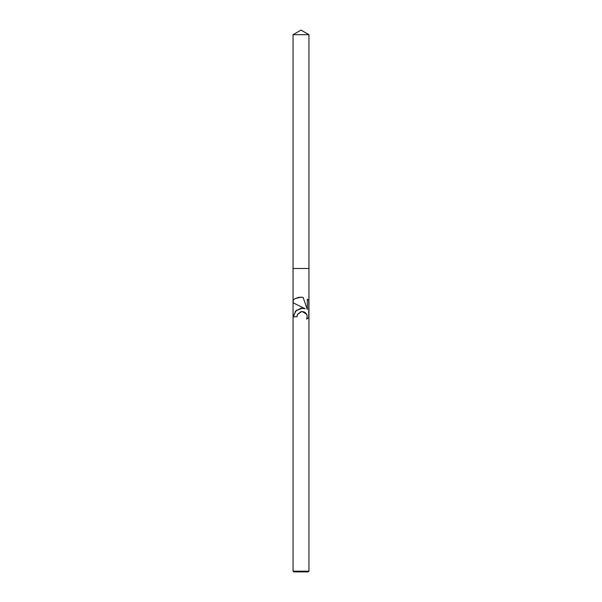 <?xml version="1.0" encoding="UTF-8"?>
<svg xmlns="http://www.w3.org/2000/svg" width="602" height="602" viewBox="0 0 602 602"><rect width="100%" height="100%" fill="white"/><g stroke="black" fill="none" stroke-linecap="round" stroke-linejoin="round"><path stroke-width="0.45" stroke-dasharray="3.01 2.26" d="M308.946 571.178L293.054 571.178M308.946 268.492L293.054 268.492L308.946 268.492M308.224 571.9L293.776 571.9M297.275 314.906L297.486 314.417M300.541 297.162L299.457 297.237M298.788 297.335L297.967 297.508M294.634 298.908L293.505 299.698M308.502 300.037L307.306 299.134L307.313 309.526L303.092 297.388M304.04 308.39L302.731 308.186M293.595 315.598L293.52 316.772L296.937 316.772M307.374 318.684L308.502 317.818M301 306.689L305.139 308.728M301.625 311.565L302.174 311.543M306.704 314.274L307.058 315.102M307.11 315.267L307.321 316.735M307.321 316.75L307.11 318.21M307.058 318.375L306.772 319.06M308.946 34.69L293.054 34.69"/><path stroke-width="0.9" d="M307.374 318.684L306.772 319.06L307.223 315.704L305.854 313.115L304.206 311.979L302.129 311.543L301 311.67L297.486 314.41L296.937 316.772L293.52 316.772L295.469 311.272L301 308.224L305.139 308.728L293.054 302.768L293.054 300.067L295.356 298.494L301 297.162L303.092 297.388L307.313 309.526L307.313 299.134L308.946 300.443L308.946 571.178L293.054 571.178L293.776 571.9L308.224 571.9L308.946 571.178M301 306.689L293.249 302.866L293.249 299.901A11.769 11.769 0 0 0 293.054 300.067L293.054 34.69L308.946 34.69L308.946 268.492L293.054 268.492L308.946 268.492L308.946 300.443A11.769 11.769 0 0 0 308.751 300.255L308.751 317.6A11.769 11.769 0 0 0 308.946 317.412M308.788 317.563L306.629 319.143M296.937 316.772L297.275 314.906M303.092 297.388L300.541 297.162M299.457 297.237L298.788 297.335M297.967 297.508L294.634 298.908M305.139 308.728L304.04 308.39M302.731 308.186L296.319 310.384L293.595 315.598M297.486 314.417L301.625 311.565M302.174 311.543L306.704 314.274M293.054 302.768L293.054 571.178M293.054 34.69L301 30.1L308.946 34.69"/></g></svg>
